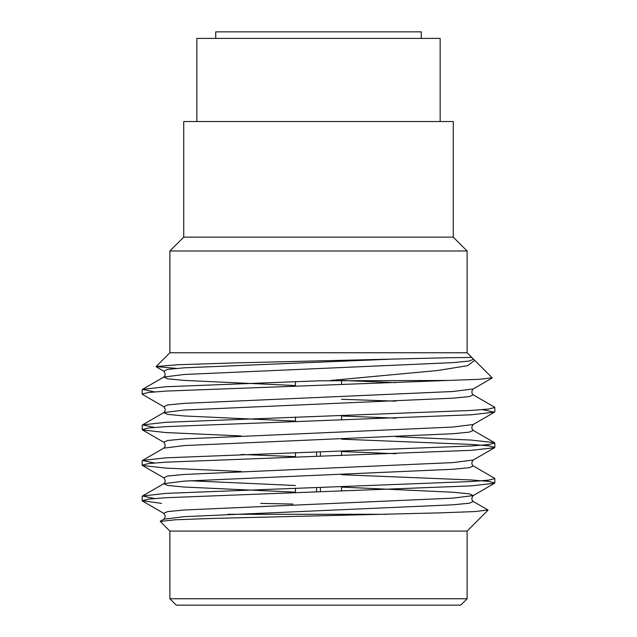 <?xml version="1.0" encoding="UTF-8"?>
<svg xmlns="http://www.w3.org/2000/svg" width="637" height="637" viewBox="0 0 637 637"><rect width="100%" height="100%" fill="white"/><g stroke="black" fill="none" stroke-linecap="round" stroke-linejoin="round"><path stroke-width="0.96" d="M154.449 498.516L142.473 496L165.803 493.38L471.197 481.532L488.603 480.131L494.822 478.578L494.527 478.228L473.235 465.918L469.35 467.677L452.796 469.27L184.204 481.118L163.765 483.69L142.473 496M154.449 462.972L142.473 460.455L165.803 457.836L471.197 445.988L488.603 444.586L494.822 443.034L494.527 442.683L471.197 440.063L395.84 436.695M154.449 427.427L142.473 424.911L165.803 422.291L471.197 410.443L488.603 409.042L494.822 407.489L494.527 407.139L473.235 394.829L469.35 396.588L452.796 398.181L184.204 410.029L163.765 412.601L142.473 424.911M395.84 401.151L341.536 399.295M154.449 391.882L142.473 389.366L165.803 386.747L318.5 380.822L447.668 380.464L479.494 379.294L492.17 377.813L474.653 360.295L467.757 365.646L437.651 370.511L330.683 380.464M161.535 503.389L142.178 500.69L148.389 499.129L165.803 497.728L471.197 485.88L494.527 483.26L494.822 482.918L488.603 481.357L471.197 479.956L341.536 474.724M241.16 471.476L165.803 468.107L142.473 465.488L142.178 465.145L148.397 463.585L165.803 462.183L471.197 450.335L494.527 447.715L494.822 447.373L488.603 445.812L471.197 444.411L341.536 439.18M241.16 435.939L165.803 432.563L142.473 429.943L142.178 429.601L148.397 428.04L165.803 426.639L471.197 414.791L494.527 412.171L482.551 409.655M473.235 394.829C471.412 393.188 471.412 391.229 473.235 388.944L452.796 391.516L184.204 403.364L167.65 404.949L163.765 406.717L142.473 394.399L142.178 394.056L148.397 392.496L165.803 391.094L447.668 380.464M440.159 121.524L196.841 121.524L196.841 38.395L440.159 38.395L440.159 121.524L453.257 121.524L453.257 237.139L467.112 250.994L467.112 352.755L169.888 352.755L156.097 366.546L177.787 364.738L234.145 362.931L449.372 357.707L471.81 357.453L474.653 360.295M176.21 368.425L156.097 366.546M260.716 503.389L292.909 504.066M142.473 501.032L163.765 513.35C165.588 515.636 165.588 517.594 163.765 519.235L184.204 516.663L452.796 504.815L469.35 503.222L473.235 501.462L487.942 509.966L475.027 511.559L440.573 512.849L212.471 518.422L175.255 519.784L160.253 521.456L169.888 531.091L169.888 598.748L467.112 598.748L467.112 531.091L169.888 531.091M196.841 121.524L183.743 121.524L183.743 237.139L169.888 250.994L169.888 352.755M453.257 237.139L183.743 237.139M467.112 250.994L169.888 250.994M467.112 598.748L460.718 605.15L176.282 605.15L169.888 598.748M227.735 514.298L387.376 514.298M320.419 451.856L320.419 456.203M320.419 487.401L320.419 491.748M316.581 451.967L316.581 456.315M316.581 487.512L316.581 491.86M341.536 380.464L341.536 384.477M341.536 415.674L341.536 420.014M341.536 451.219L341.536 455.559M341.536 486.764L341.536 491.103M215.728 38.395L215.728 31.85L421.272 31.85L421.272 38.395M295.464 492.17L184.204 487.042L167.65 485.45L163.765 483.69C165.588 482.05 165.588 480.091 163.765 477.806L167.65 476.038L184.204 474.454L452.796 462.605L473.235 460.033C471.412 462.319 471.412 464.277 473.235 465.918M295.464 456.625L241.16 454.468M142.473 429.943L163.765 442.261C165.588 444.546 165.588 446.505 163.765 448.145L184.204 445.574L452.796 433.725L469.35 432.133L473.235 430.373L494.527 442.683M295.464 421.081L184.204 415.953L167.65 414.361L163.765 412.601C165.588 410.961 165.588 409.002 163.765 406.717M295.464 385.536L184.204 380.408L167.65 378.816L163.765 377.056L184.204 374.484L452.796 362.636L469.35 361.044L473.235 359.284M163.765 513.35L167.65 511.583L184.204 509.998L452.796 498.15L473.235 495.578L469.35 493.81L452.796 492.226L341.536 487.09M295.464 485.505L190.025 480.744M395.84 453.711L341.536 451.545M163.765 442.261L167.65 440.493L184.204 438.909L452.796 427.061L473.235 424.489C471.412 426.774 471.412 428.733 473.235 430.373M395.84 418.167L341.536 416.001M395.84 382.622L341.655 380.464M142.473 389.366L163.765 377.056C165.588 375.416 165.588 373.457 163.765 371.172L167.65 369.404L184.204 367.82L389.518 359.212M142.178 389.709L142.178 394.056M142.178 425.261L142.178 429.601M142.178 460.806L142.178 465.145M142.178 496.35L142.178 500.682M494.822 407.481L494.822 411.828M494.822 443.026L494.822 447.373M494.822 478.57L494.822 482.918M467.112 352.755L471.818 357.453M467.112 531.091L488.022 510.189M163.765 519.235L160.333 521.217M163.765 448.145L142.473 460.455M494.527 483.26L473.235 495.578C471.412 497.863 471.412 499.822 473.235 501.462M142.473 465.488L163.765 477.806M494.527 447.715L473.235 460.033M494.527 412.171L473.235 424.489M473.235 388.944L492.09 378.036M163.765 371.172L156.184 366.785M295.464 381.523L295.464 385.863M295.464 417.068L295.464 421.407M295.464 452.612L295.464 456.952M295.464 488.157L295.464 492.497"/></g></svg>
